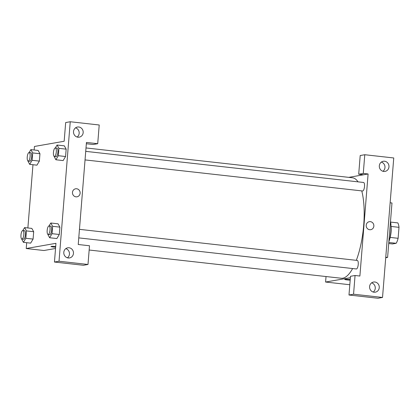 <?xml version="1.0" encoding="UTF-8"?>
<svg xmlns="http://www.w3.org/2000/svg" width="420" height="420" viewBox="0 0 420 420"><rect width="100%" height="100%" fill="white"/><g stroke="black" fill="none" stroke-linecap="round" stroke-linejoin="round"><path stroke-width="0.63" d="M391.078 226.443L399 227.33A11.671 3.812 -83.6 0 0 397.793 222.889L390.631 222.085M399 227.33L398.118 238.303A11.671 3.812 -83.6 0 1 396.149 243.301L392.464 243.947L388.715 243.527M390.185 237.41L398.118 238.303M388.805 242.477L396.149 243.301M391.02 225.897A11.996 3.917 96.4 0 1 391.083 231.814A11.996 3.917 96.4 0 1 389.461 239.836M388.857 241.82A16.28 5.318 -83.6 0 0 390.5 221.372M385.723 257.738L387.602 257.408L391.981 202.976L390.143 202.771M348.763 177.361L363.526 174.778L358.701 174.237L360.203 155.526L364.781 154.723L393.75 157.967L382.526 297.449L377.953 298.252L348.983 295.008L353.556 294.21L382.526 297.449M349.808 284.734L325.584 282.041L326.03 276.544M382.945 171.276A5.14 4.835 80.1 0 0 384.909 166.199A5.14 4.835 80.1 0 0 381.339 162.089M384.557 161.228A5.14 4.835 80.1 0 0 383.26 161.27A5.14 4.835 80.1 0 0 379.381 167.165A5.14 4.835 80.1 0 0 385.03 171.397A5.14 4.835 80.1 0 0 388.983 166.184A5.14 4.835 80.1 0 0 384.557 161.228M358.701 174.237L363.274 173.434L364.781 154.723M363.526 174.778L368.104 173.975L363.274 173.434M368.104 173.975L359.887 276.04L355.063 275.499L350.49 276.297L348.983 295.008M373.233 292.052A5.14 4.835 80.1 0 0 375.191 286.97A5.14 4.835 80.1 0 0 371.621 282.86M374.015 292.21A5.14 4.835 80.1 0 0 375.312 292.168A5.14 4.835 80.1 0 0 379.192 286.272A5.14 4.835 80.1 0 0 373.543 282.041A5.14 4.835 80.1 0 0 369.59 287.254A5.14 4.835 80.1 0 0 374.015 292.21M355.063 275.499L353.556 294.21M385.765 257.203L387.602 257.408M369.705 229.724A4.069 3.827 -99.9 0 1 369.327 221.676A4.069 3.827 -99.9 0 1 373.8 225.02A4.069 3.827 -99.9 0 1 369.705 229.724M370.734 229.693A4.069 3.827 80.1 0 0 373.8 225.02A4.069 3.827 80.1 0 0 369.327 221.676M344.715 279.389A4.069 0.367 -175.4 0 0 350.175 280.171A4.069 0.367 4.6 0 1 344.715 279.389A4.069 0.367 4.6 0 1 350.133 279.479A4.069 0.367 4.6 0 1 350.233 279.489M350.375 277.704L325.584 282.041M79.454 229.341L357.289 260.447A4.284 1.397 96.4 0 1 358.239 264.453A4.284 1.397 96.4 0 1 356.333 268.957L78.766 237.883M85.727 151.363L363.562 182.469A4.284 1.397 96.4 0 1 364.513 186.48A4.284 1.397 96.4 0 1 362.607 190.984L85.04 159.91M361.746 190.89A50.547 16.506 96.4 0 1 363.709 225.057A50.547 16.506 96.4 0 1 356.328 260.337M352.611 268.543A50.547 16.506 96.4 0 1 341.219 278.245L89.156 250.021M86 147.94L352.469 177.776A50.547 16.506 96.4 0 1 358.029 181.85M78.236 244.503L86.447 142.443L97.713 143.703L99.215 124.992L70.245 121.748L59.026 261.23L87.995 264.474L89.502 245.763L78.236 244.503M55.54 248.477L43.932 250.509L26.224 248.525L26.696 242.697M75.978 196.838A4.069 3.827 -99.9 0 1 75.6 188.79A4.069 3.827 -99.9 0 1 80.078 192.134A4.069 3.827 -99.9 0 1 75.978 196.838M77.936 137.198A5.14 4.835 -99.9 0 1 73.505 132.242A5.14 4.835 -99.9 0 1 77.459 127.029A5.14 4.835 -99.9 0 1 83.108 131.261A5.14 4.835 -99.9 0 1 79.233 137.156A5.14 4.835 -99.9 0 1 77.936 137.198M68.219 257.969A5.14 4.835 -99.9 0 1 63.788 253.013A5.14 4.835 -99.9 0 1 67.741 247.805A5.14 4.835 -99.9 0 1 73.395 252.032A5.14 4.835 -99.9 0 1 69.515 257.933A5.14 4.835 -99.9 0 1 68.219 257.969M77.007 196.807A4.069 3.827 80.1 0 0 80.073 192.134A4.069 3.827 80.1 0 0 75.6 188.79M77.149 137.041A5.14 4.835 80.1 0 0 79.107 131.959A5.14 4.835 80.1 0 0 75.542 127.848M67.431 257.812A5.14 4.835 80.1 0 0 69.389 252.735A5.14 4.835 80.1 0 0 65.825 248.624M87.995 264.474L83.422 265.277L54.448 262.033L55.955 243.322L26.224 248.525M54.448 262.033L59.026 261.23M70.245 121.748L65.672 122.551L64.166 141.262L34.435 146.465L34.151 149.993M86.342 143.74L93.135 144.501L97.713 143.703M55.314 147.961L57.073 145.036L64.318 145.834L66.166 149.153L65.573 156.518L63.131 160.582L65.573 156.518L66.166 149.153L58.921 148.344L58.328 155.71L55.886 159.768L54.054 156.292M29.106 152.549L30.865 149.62L32.713 152.927L39.958 153.741L39.365 161.107L36.923 165.17L39.365 161.107L39.958 153.741L38.11 150.423M22.832 230.522L24.591 227.598L31.836 228.401L33.684 231.714L33.091 239.08L30.65 243.149M49.04 225.934L50.799 223.01L58.044 223.813L59.892 227.126L59.299 234.491L56.858 238.56L59.299 234.491L59.892 227.126L52.647 226.317L52.054 233.683L49.613 237.741L47.78 234.271M27.878 227.966L32.97 164.719M50.988 246.503A4.069 0.367 -175.4 0 0 55.64 247.238A4.069 0.367 4.6 0 1 50.988 246.503A4.069 0.367 4.6 0 1 55.697 246.519M24.591 227.598L26.439 230.906L25.846 238.271L23.404 242.329L21.572 238.859M21.914 239.038L23.525 239.222A4.284 1.397 -83.6 0 0 23.657 239.216A4.284 1.397 -83.6 0 0 25.41 234.916A4.284 1.397 -83.6 0 0 24.476 230.706L22.869 230.528A4.284 1.397 -83.6 0 0 21 234.628A4.284 1.397 -83.6 0 0 21.914 239.038A4.284 1.397 -83.6 0 0 22.05 239.033A4.284 1.397 -83.6 0 0 23.804 234.733A4.284 1.397 -83.6 0 0 22.869 230.528M26.439 230.906L33.684 231.714L33.091 239.08L30.65 243.138L23.404 242.329M25.846 238.271L33.091 239.08M32.713 152.927L32.12 160.293L29.678 164.351L27.846 160.881M28.187 161.065L29.799 161.243A4.284 1.397 -83.6 0 0 29.93 161.238A4.284 1.397 -83.6 0 0 31.684 156.938A4.284 1.397 -83.6 0 0 30.749 152.733L29.143 152.549A4.284 1.397 -83.6 0 0 27.274 156.65A4.284 1.397 -83.6 0 0 28.187 161.065A4.284 1.397 -83.6 0 0 28.324 161.059A4.284 1.397 -83.6 0 0 30.077 156.76A4.284 1.397 -83.6 0 0 29.143 152.549M30.865 149.62L38.11 150.434M32.12 160.293L39.365 161.107M29.678 164.351L36.923 165.165M50.799 223.01L52.647 226.317M48.121 234.449L49.733 234.633A4.284 1.397 -83.6 0 0 49.865 234.628A4.284 1.397 -83.6 0 0 51.618 230.328A4.284 1.397 -83.6 0 0 50.684 226.118L49.077 225.939A4.284 1.397 -83.6 0 0 47.208 230.039A4.284 1.397 -83.6 0 0 48.121 234.449A4.284 1.397 -83.6 0 0 48.258 234.449A4.284 1.397 -83.6 0 0 50.012 230.15A4.284 1.397 -83.6 0 0 49.077 225.939M52.054 233.683L59.299 234.491M49.613 237.741L56.858 238.549M57.073 145.036L58.921 148.344M54.395 156.476L56.007 156.655A4.284 1.397 -83.6 0 0 56.138 156.655A4.284 1.397 -83.6 0 0 57.892 152.355A4.284 1.397 -83.6 0 0 56.957 148.145L55.351 147.961A4.284 1.397 -83.6 0 0 53.482 152.066A4.284 1.397 -83.6 0 0 54.395 156.476A4.284 1.397 -83.6 0 0 54.532 156.471A4.284 1.397 -83.6 0 0 56.285 152.171A4.284 1.397 -83.6 0 0 55.351 147.961M58.328 155.71L65.573 156.518M55.886 159.768L63.131 160.577"/></g></svg>

